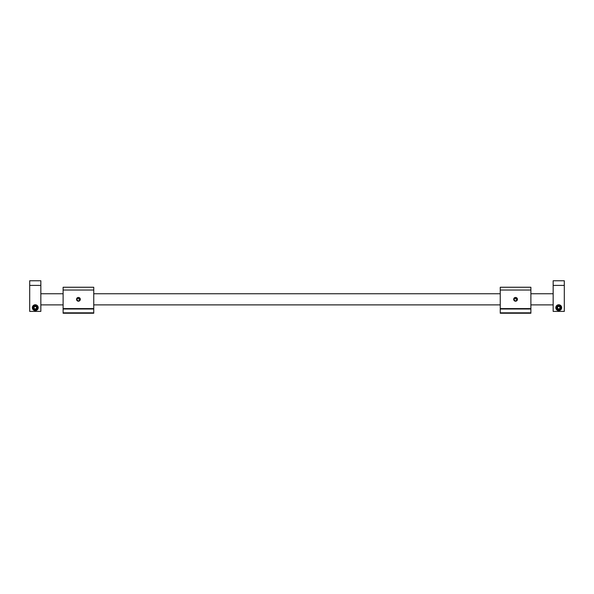 <?xml version="1.0" encoding="UTF-8"?>
<svg xmlns="http://www.w3.org/2000/svg" width="594" height="594" viewBox="0 0 594 594"><rect width="100%" height="100%" fill="white"/><g stroke="black" fill="none" stroke-linecap="round" stroke-linejoin="round"><path stroke-width="0.89" d="M555.806 307.685A2.925 2.925 0 0 1 558.731 304.759A2.925 2.925 0 0 1 561.657 307.685A2.925 2.925 0 0 1 558.731 310.61A2.925 2.925 0 0 1 555.806 307.685M564.3 285.41L564.3 311.397L553.163 311.397L553.163 280.762L564.3 280.762L564.3 285.41L553.163 285.41M561.048 307.685A2.317 2.317 0 0 0 558.731 305.368A2.317 2.317 0 0 0 556.415 307.685A2.317 2.317 0 0 0 558.731 310.001A2.317 2.317 0 0 0 561.048 307.685M560.751 307.685A2.02 2.02 0 0 0 558.731 305.665A2.02 2.02 0 0 0 556.712 307.685A2.02 2.02 0 0 0 558.731 309.704A2.02 2.02 0 0 0 560.751 307.685M558.731 306.333L557.566 307.009L557.566 308.36L558.731 309.036L559.897 308.36L559.897 307.009L558.731 306.333M32.343 307.685A2.925 2.925 0 0 1 35.269 304.759A2.925 2.925 0 0 1 38.194 307.685A2.925 2.925 0 0 1 35.269 310.61A2.925 2.925 0 0 1 32.343 307.685M40.838 285.41L40.838 311.397L29.7 311.397L29.7 280.762L40.838 280.762L40.838 285.41L29.7 285.41M35.269 305.368A2.317 2.317 0 0 1 37.585 307.685A2.317 2.317 0 0 1 35.269 310.001A2.317 2.317 0 0 1 32.952 307.685A2.317 2.317 0 0 1 35.269 305.368M37.288 307.685A2.02 2.02 0 0 1 35.269 309.704A2.02 2.02 0 0 1 33.249 307.685A2.02 2.02 0 0 1 35.269 305.665A2.02 2.02 0 0 1 37.288 307.685M34.103 308.36L34.103 307.009L35.269 306.333L36.434 307.009L36.434 308.36L35.269 309.036L34.103 308.36M513.684 299.324A1.879 1.879 0 0 1 515.562 297.446A1.879 1.879 0 0 1 517.441 299.324A1.879 1.879 0 0 1 515.562 301.203A1.879 1.879 0 0 1 513.684 299.324M514.248 298.448L517.144 299.324A1.582 1.582 0 0 0 515.562 297.743A1.582 1.582 0 0 0 513.981 299.324L514.1 298.715M530.888 287.251L530.888 313.238L500.252 313.238L500.252 287.251L530.888 287.251M530.888 308.999L500.252 308.999M500.252 312.83L530.888 312.83M500.252 308.59L530.888 308.59M530.888 290.028L500.252 290.028M513.981 299.324A1.582 1.582 0 0 0 515.562 300.906A1.582 1.582 0 0 0 517.144 299.324C516.089 301.366 515.035 301.366 513.981 299.324M76.544 299.324A1.879 1.879 0 0 1 78.423 297.446A1.879 1.879 0 0 1 80.301 299.324A1.879 1.879 0 0 1 78.423 301.203A1.879 1.879 0 0 1 76.544 299.324M77.109 298.448L80.004 299.324A1.582 1.582 0 0 0 78.423 297.743A1.582 1.582 0 0 0 76.841 299.324A1.582 1.582 0 0 0 78.423 300.906A1.582 1.582 0 0 0 80.004 299.324C78.95 301.366 77.896 301.366 76.841 299.324M93.748 287.251L93.748 313.238L63.113 313.238L63.113 287.251L93.748 287.251M93.748 308.999L63.113 308.999M63.113 312.83L93.748 312.83M63.113 308.59L93.748 308.59M93.748 290.028L63.113 290.028M553.163 304.893L530.888 304.893M500.252 304.893L93.748 304.893M63.113 304.893L40.838 304.893M553.163 293.755L530.888 293.755M500.252 293.755L93.748 293.755M63.113 293.755L40.838 293.755"/></g></svg>
